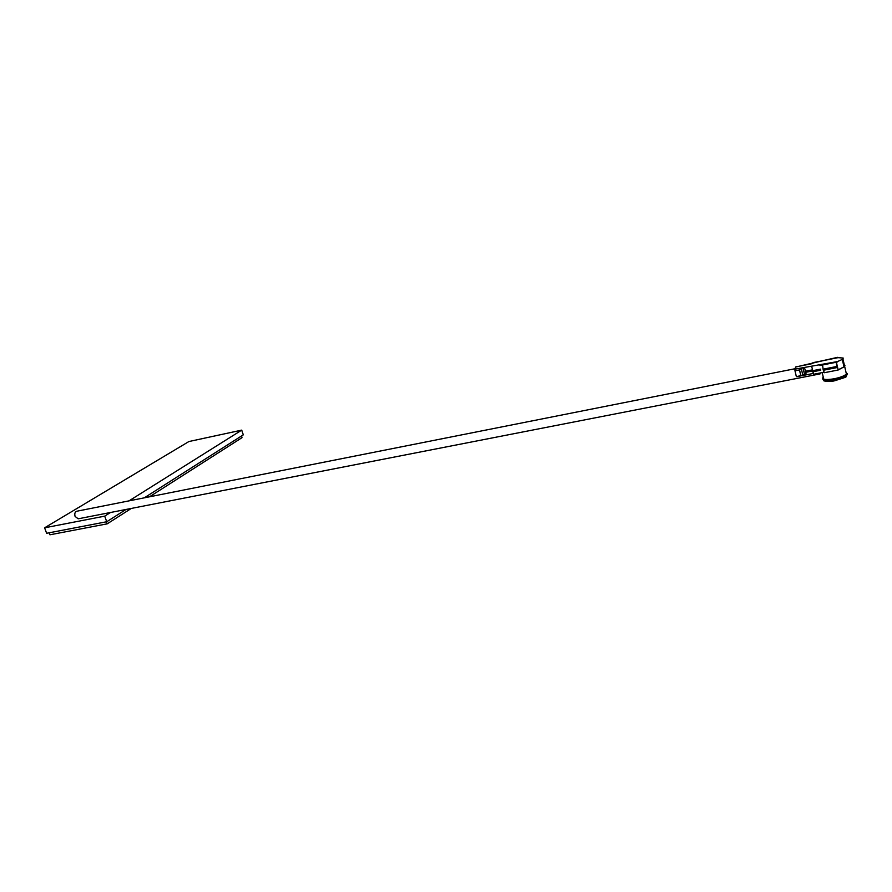 <?xml version="1.0" encoding="UTF-8"?>
<svg xmlns="http://www.w3.org/2000/svg" width="892" height="892" viewBox="0 0 892 892"><rect width="100%" height="100%" fill="white"/><g stroke="black" fill="none" stroke-linecap="round" stroke-linejoin="round"><path stroke-width="1.34" d="M76.712 511.239L76.578 511.272C74.895 512.053 74.393 513.77 75.095 516.423L78.161 518.809L820.027 373.915M819.525 373.112L820.06 373.904L820.205 372.979M129.05 500.858L241.721 430.122L188.892 441.54L44.6 527.819L46.629 533.282L106.728 521.742L104.71 516.145L110.519 512.487M106.728 521.742L126.028 509.455M144.303 497.825L243.282 434.85L241.721 430.122M44.6 527.819L104.71 516.145M131.314 508.429L107.207 523.838L49.941 534.787L49.194 532.792M149.499 496.799L242.033 437.649L241.487 435.998M107.207 523.838L106.471 521.798M846.04 372.466L846.408 374.038C844.501 375.878 840.42 377.461 834.165 378.777C826.037 380.081 822.435 379.646 823.338 377.472L822.19 372.588M838.079 370.024L824.241 372.733L823.071 369.177L822.602 364.951L836.752 362.163M845.973 372.142L846.854 373.971C844.88 375.889 840.643 377.528 834.132 378.899C825.691 380.248 821.945 379.802 822.892 377.539L823.26 377.16M801.964 365.675L803.748 365.319M796.723 376.602L806.145 374.272L804.863 368.864L802.978 367.794L801.172 368.151L799.466 369.935L794.973 370.816L794.939 369.143L837.476 361.572L836.306 363.144L836.863 366.467L823.071 369.177M800.748 375.331L799.466 369.935M796.255 376.212L794.973 370.816M821.131 361.048L837.61 357.335M823.818 360.502L795.865 366.991M813.549 374.172L811.776 366.657M812.534 371.83L820.729 370.225L820.473 369.143L812.278 370.76M820.729 370.225L820.473 369.143M821.599 372.689L823.896 372.232M822.558 365.006L819.915 365.53M823.327 370.258L837.12 367.549L836.863 366.467M837.12 367.549L836.306 363.144M795.653 367.025L794.939 369.143M837.476 361.572L842.973 359.13L843.185 358.038L838.335 357.692M844.356 365.163L844.925 365.586M837.889 369.957L843.999 366.857L842.26 359.286M843.999 366.857L838.302 369.935M844.702 366.723L842.951 359.153M822.803 378.866C822.848 380.739 826.694 381.029 834.332 379.769C840.844 378.398 845.081 376.747 847.054 374.83L847.144 373.503M846.731 373.224L846.162 373.001M804.718 375.131L802.978 367.794M802.912 375.487L801.172 368.151M812.099 369.924L805.309 371.262M805.565 372.332L812.344 371.005M76.578 511.272L795.084 368.719M823.082 379.078L823.673 380.371C822.346 381.207 830.842 381.932 834.689 380.75C852.295 375.242 843.274 377.963 847.054 374.83L846.854 373.971M800.849 375.51L799.444 369.6M813.013 373.503L796.645 376.714M822.602 364.951L836.841 362.141M812.679 363.546L795.72 366.924M838.112 357.647L812.969 362.654M823.907 372.254L813.471 374.294M838.179 370.002L836.44 362.509M846.408 374.038L842.973 359.13"/></g></svg>

